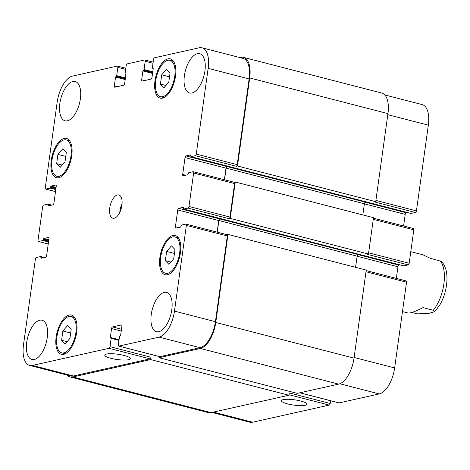 <?xml version="1.0" encoding="UTF-8"?>
<svg xmlns="http://www.w3.org/2000/svg" width="470" height="470" viewBox="0 0 470 470"><rect width="100%" height="100%" fill="white"/><g stroke="black" fill="none" stroke-linecap="round" stroke-linejoin="round"><path stroke-width="0.7" d="M402.467 311.569L407.825 312.955C410.128 313.402 415.192 311.628 423.018 307.627L433.258 310.265L434.756 311.61L428.282 313.555L417.254 313.843L411.861 312.45M434.756 311.61L439.873 304.865C443.251 299.002 445.46 292.469 446.5 285.272C447.317 279.374 447.105 274.069 445.86 269.351L444.115 264.898L441.641 261.461L429.886 258.142L422.836 254.775L410.78 251.667M111.008 358.34A12.866 2.667 7.9 0 1 104.769 355.114A12.866 2.667 7.9 0 1 117.882 354.245A12.866 2.667 7.9 0 1 130.261 358.657A12.866 2.667 7.9 0 1 111.008 358.34M287.669 403.912A12.866 2.667 7.9 0 1 281.43 400.693A12.866 2.667 7.9 0 1 294.537 399.817A12.866 2.667 7.9 0 1 306.916 404.229A12.866 2.667 7.9 0 1 287.669 403.912M165.358 260.662L166.638 251.415L171.456 245.863L174.993 249.552L173.706 258.794L168.889 264.351L165.358 260.662L170.857 262.078M166.638 251.415L174.452 253.436M160.429 84.06L161.709 74.812L166.527 69.26L170.064 72.95L168.777 82.191L163.959 87.743L160.429 84.06L165.928 85.475M161.709 74.812L169.523 76.827M56.664 163.648L57.945 154.401L62.763 148.849L66.299 152.538L65.019 161.78L60.201 167.338L56.664 163.648L62.169 165.064M57.945 154.401L65.759 156.422M61.594 340.251L62.874 331.009L67.692 325.452L71.228 329.141L69.948 338.382L65.13 343.94L61.594 340.251L67.098 341.672M62.874 331.009L70.688 333.024M162.72 96.697A18.777 8.912 -75.5 0 0 174.37 78.555A18.777 8.912 -75.5 0 0 169.934 60.325A18.777 8.912 -75.5 0 0 156.616 76.275A18.777 8.912 -75.5 0 0 160.552 96.685A18.777 8.912 -75.5 0 0 162.72 96.697M162.52 98.154A20.281 9.623 104.5 0 1 160.182 98.136A20.281 9.623 104.5 0 1 155.922 76.099A20.281 9.623 104.5 0 1 170.31 58.868A20.281 9.623 104.5 0 1 175.099 78.561A20.281 9.623 104.5 0 1 162.52 98.154M167.649 273.299A18.777 8.912 -75.5 0 0 179.299 255.157A18.777 8.912 -75.5 0 0 174.863 236.927A18.777 8.912 -75.5 0 0 161.545 252.878A18.777 8.912 -75.5 0 0 165.481 273.287A18.777 8.912 -75.5 0 0 167.649 273.299M167.449 274.756A20.281 9.623 104.5 0 1 165.105 274.738A20.281 9.623 104.5 0 1 160.852 252.701A20.281 9.623 104.5 0 1 175.239 235.47A20.281 9.623 104.5 0 1 180.028 255.163A20.281 9.623 104.5 0 1 167.449 274.756M63.885 352.888A18.777 8.912 -75.5 0 0 75.535 334.752A18.777 8.912 -75.5 0 0 71.099 316.516A18.777 8.912 -75.5 0 0 57.781 332.466A18.777 8.912 -75.5 0 0 61.723 352.876A18.777 8.912 -75.5 0 0 63.885 352.888M63.685 354.345A20.281 9.623 104.5 0 1 61.347 354.333A20.281 9.623 104.5 0 1 57.087 332.29A20.281 9.623 104.5 0 1 71.475 315.059A20.281 9.623 104.5 0 1 76.269 334.752A20.281 9.623 104.5 0 1 63.685 354.345M58.956 176.285A18.777 8.912 -75.5 0 0 70.606 158.143A18.777 8.912 -75.5 0 0 66.17 139.913A18.777 8.912 -75.5 0 0 52.852 155.864A18.777 8.912 -75.5 0 0 56.794 176.274A18.777 8.912 -75.5 0 0 58.956 176.285M58.756 177.742A20.281 9.623 104.5 0 1 56.418 177.725A20.281 9.623 104.5 0 1 52.164 155.688A20.281 9.623 104.5 0 1 66.546 138.456A20.281 9.623 104.5 0 1 71.34 158.149A20.281 9.623 104.5 0 1 58.756 177.742M191.93 92.99A20.281 9.623 104.5 0 1 189.592 92.978A20.281 9.623 104.5 0 1 185.339 70.941A20.281 9.623 104.5 0 1 199.726 53.709A20.281 9.623 104.5 0 1 204.515 73.402A20.281 9.623 104.5 0 1 191.93 92.99M34.269 359.503A20.281 9.623 104.5 0 1 31.931 359.491A20.281 9.623 104.5 0 1 27.677 337.448A20.281 9.623 104.5 0 1 42.059 320.223A20.281 9.623 104.5 0 1 46.853 339.916A20.281 9.623 104.5 0 1 34.269 359.503M158.813 331.685A20.281 9.623 104.5 0 1 156.475 331.673A20.281 9.623 104.5 0 1 152.215 309.636A20.281 9.623 104.5 0 1 166.603 292.405A20.281 9.623 104.5 0 1 171.391 312.098A20.281 9.623 104.5 0 1 158.813 331.685M67.392 120.808A20.281 9.623 104.5 0 1 65.054 120.796A20.281 9.623 104.5 0 1 60.795 98.753A20.281 9.623 104.5 0 1 75.182 81.527A20.281 9.623 104.5 0 1 79.976 101.22A20.281 9.623 104.5 0 1 67.392 120.808M32.418 365.419A24.035 11.409 104.5 0 1 29.645 365.402A24.035 11.409 104.5 0 1 23.5 344.845L35.397 259.117A1.504 0.711 104.5 0 1 36.355 257.495L40.755 256.526L41.031 258.283L45.66 257.249A1.504 0.711 -75.5 0 0 46.624 255.621L48.968 238.737A1.504 0.711 -75.5 0 0 48.58 237.456A1.504 0.711 -75.5 0 0 48.41 237.456L43.775 238.49L42.905 240.517L38.581 241.48A1.504 0.711 104.5 0 1 38.405 241.48A1.504 0.711 104.5 0 1 38.023 240.199L42.664 206.724A1.504 0.711 104.5 0 1 43.628 205.096L48.028 204.127L48.298 205.883L52.934 204.85A1.504 0.711 -75.5 0 0 53.897 203.228L56.236 186.343A1.504 0.711 -75.5 0 0 55.854 185.057A1.504 0.711 -75.5 0 0 55.677 185.057L51.048 186.091L50.178 188.118L45.849 189.087A1.504 0.711 104.5 0 1 45.678 189.087A1.504 0.711 104.5 0 1 45.29 187.8L57.187 102.072A24.035 11.409 104.5 0 1 72.568 76.075L117.3 66.082A1.504 0.711 104.5 0 1 117.471 66.082A1.504 0.711 104.5 0 1 117.853 67.369L116.701 75.664L115.555 77.051L114.322 85.928A1.504 0.711 -75.5 0 0 114.709 87.214A1.504 0.711 -75.5 0 0 114.88 87.214L123.686 85.246A1.504 0.711 -75.5 0 0 124.65 83.619L125.884 74.742L125.055 73.796L126.207 65.5A1.504 0.711 104.5 0 1 127.17 63.879L144.637 59.978A1.504 0.711 104.5 0 1 144.807 59.978A1.504 0.711 104.5 0 1 145.195 61.265L144.043 69.56L142.892 70.941L141.664 79.824A1.504 0.711 -75.5 0 0 142.046 81.104A1.504 0.711 -75.5 0 0 142.216 81.104L151.029 79.142A1.504 0.711 -75.5 0 0 151.986 77.515L153.22 68.638L152.397 67.692L153.549 59.396A1.504 0.711 104.5 0 1 154.507 57.769L199.239 47.781A24.035 11.409 104.5 0 1 202.006 47.799A24.035 11.409 104.5 0 1 208.157 68.356L196.26 154.078A1.504 0.711 104.5 0 1 195.297 155.705L190.902 156.675L190.626 154.918L185.991 155.952A1.504 0.711 -75.5 0 0 185.033 157.573L182.689 174.458A1.504 0.711 -75.5 0 0 183.071 175.745A1.504 0.711 -75.5 0 0 183.247 175.745L187.877 174.711L188.746 172.684L193.076 171.714A1.504 0.711 104.5 0 1 193.252 171.714A1.504 0.711 104.5 0 1 193.634 173.001L188.987 206.477A1.504 0.711 104.5 0 1 188.029 208.104L183.629 209.068L183.353 207.311L178.723 208.345A1.504 0.711 -75.5 0 0 177.76 209.972L175.416 226.857A1.504 0.711 -75.5 0 0 175.804 228.138A1.504 0.711 -75.5 0 0 175.974 228.144L180.609 227.104L181.479 225.077L185.809 224.114A1.504 0.711 104.5 0 1 185.979 224.114A1.504 0.711 104.5 0 1 186.361 225.4L174.47 311.122A24.035 11.409 104.5 0 1 159.089 337.125L118.916 346.096A1.504 0.711 104.5 0 1 118.74 346.096A1.504 0.711 104.5 0 1 118.358 344.81L119.509 336.514L120.655 335.134L121.889 326.251A1.504 0.711 -75.5 0 0 121.507 324.97A1.504 0.711 -75.5 0 0 121.331 324.97L112.524 326.932A1.504 0.711 -75.5 0 0 111.56 328.559L110.327 337.437L111.155 338.382L110.004 346.678A1.504 0.711 104.5 0 1 109.04 348.305L32.418 365.419L73.385 375.988A24.035 11.409 104.5 0 1 70.612 375.971L29.645 365.402M114.21 218.245A12.014 5.705 104.5 0 1 112.823 218.233A12.014 5.705 104.5 0 1 110.303 205.173A12.014 5.705 104.5 0 1 118.828 194.962A12.014 5.705 104.5 0 1 121.665 206.636A12.014 5.705 104.5 0 1 114.21 218.245M330.563 400.745L330.187 403.477A1.504 0.711 104.5 0 1 329.223 405.105L252.601 422.219A24.035 11.409 104.5 0 1 249.829 422.201L211.941 412.431M384.818 94.958L422.189 104.599A24.035 11.409 104.5 0 1 428.335 125.155L416.444 210.883A1.504 0.711 104.5 0 1 415.48 212.505L411.021 213.439M407.308 212.499L406.174 212.751A1.504 0.711 -75.5 0 0 405.211 214.379L403.601 225.982M413.259 228.52A1.504 0.711 104.5 0 1 413.43 228.52A1.504 0.711 104.5 0 1 413.817 229.801L409.17 263.276A1.504 0.711 104.5 0 1 408.207 264.904L403.748 265.838M400.035 264.898L398.901 265.151A1.504 0.711 -75.5 0 0 397.943 266.772L396.333 278.381M405.986 280.913A1.504 0.711 104.5 0 1 406.162 280.913A1.504 0.711 104.5 0 1 406.544 282.2L394.647 367.928A24.035 11.409 104.5 0 1 379.267 393.925L339.093 402.902A1.504 0.711 104.5 0 1 338.923 402.902A1.504 0.711 104.5 0 1 338.77 402.814M122.071 203.557A12.014 5.705 -75.5 0 0 119.821 212.281M73.385 375.988L150.006 358.869A1.504 0.711 104.5 0 0 150.97 357.247L150.647 359.573L72.809 376.958A24.035 11.409 104.5 0 1 70.036 376.946L208.286 412.613A24.035 11.409 -75.5 0 0 211.059 412.625L288.897 395.241L289.22 392.914L330.187 403.477M158.995 357.711L297.252 393.372L338.641 384.131A24.035 11.409 -75.5 0 0 354.022 358.128L366.236 270.074L227.985 234.407L215.765 322.461A24.035 11.409 104.5 0 1 200.385 348.464L158.995 357.711L159.16 356.524M355.584 267.324L357.13 256.174A1.504 0.711 104.5 0 1 358.093 254.546L219.684 218.914A1.504 0.711 -75.5 0 0 218.726 220.542L217.117 232.145M408.207 264.904L367.246 254.335L368.462 254.064L373.509 217.68L235.258 182.013L230.206 218.397L228.99 218.667L188.029 208.104M362.852 214.931L364.403 203.774A1.504 0.711 104.5 0 1 365.36 202.153L226.957 166.521A1.504 0.711 -75.5 0 0 225.994 168.143L224.384 179.751M415.48 212.505L374.514 201.941L375.73 201.671L387.95 113.611A24.035 11.409 -75.5 0 0 381.805 93.054L243.548 57.387A24.035 11.409 104.5 0 1 249.693 77.95L237.479 166.004L236.263 166.274L195.297 155.705M202.006 47.799L242.972 58.362A24.035 11.409 104.5 0 1 249.118 78.925L237.221 164.647A1.504 0.711 104.5 0 1 236.263 166.274M234.042 182.284A1.504 0.711 104.5 0 1 234.213 182.284A1.504 0.711 104.5 0 1 234.601 183.57L229.953 217.046A1.504 0.711 104.5 0 1 228.99 218.667M226.769 234.683A1.504 0.711 104.5 0 1 226.945 234.683A1.504 0.711 104.5 0 1 227.327 235.964L215.43 321.691A24.035 11.409 104.5 0 1 200.05 347.694L159.876 356.665A1.504 0.711 104.5 0 1 159.706 356.665A1.504 0.711 104.5 0 1 159.553 356.583M70.036 376.946A24.035 11.409 104.5 0 1 67.022 375.042M226.863 234.659L227.985 234.407M219.837 218.879A1.504 0.711 -75.5 0 0 218.879 220.506L217.258 232.18M227.11 166.486A1.504 0.711 -75.5 0 0 226.146 168.107L224.525 179.787M234.131 182.266L235.258 182.013M239.894 57.569L240.775 57.375A24.035 11.409 104.5 0 1 243.548 57.387M230.206 218.397L368.462 254.064M237.479 166.004L375.73 201.671M150.647 359.573L288.897 395.241M440.126 260.779A30.039 14.259 104.5 0 1 443.88 283.921A30.039 14.259 104.5 0 1 433.258 310.265M213.392 412.108L252.601 422.219M387.797 114.698L428.335 125.155M375.906 200.426L416.444 210.883M364.391 203.845L405.211 214.379M365.243 202.194L406.174 212.751M373.28 219.343L413.817 229.801M368.633 252.819L409.17 263.276M357.118 256.244L397.943 266.772M357.976 254.587L398.901 265.151M366.007 271.742L406.544 282.2M354.11 357.47L394.647 367.928M339.839 383.755L379.267 393.925M299.889 392.785L339.093 402.902M288.968 394.718L329.223 405.105M48.733 237.538L48.41 237.456M48.24 243.977L38.581 241.48M56.006 185.139L55.677 185.057M55.513 191.578L45.849 189.087M125.672 69.384L117.853 67.369M117.253 86.686L114.322 85.928M153.008 63.28L145.195 61.265M144.59 80.576L141.664 79.824M249.118 78.925L208.157 68.356M237.221 164.647L196.26 154.078M226.957 166.521L185.991 155.952M225.994 168.143L185.033 157.573M185.621 175.216L182.689 174.458M234.601 183.57L193.634 173.001M229.953 217.046L188.987 206.477M219.684 218.914L178.723 208.345M218.726 220.542L177.76 209.972M178.347 227.609L175.416 226.857M227.327 235.964L186.361 225.4M215.43 321.691L174.47 311.122M200.05 347.694L159.089 337.125M159.876 356.665L118.916 346.096M121.66 325.052L121.331 324.97M121.472 329.247L112.524 326.932M121.225 331.05L111.56 328.559M150.006 358.869L109.04 348.305M150.97 357.247L110.004 346.678M200.385 348.464L338.641 384.131M215.765 322.461L354.022 358.128M218.879 220.506L357.13 256.174M183.7 209.068L403.883 265.873M226.146 168.107L364.403 203.774M190.967 156.675L411.15 213.474M249.693 77.95L387.95 113.611M152.621 68.209L153.22 68.362M142.892 70.941L152.556 73.438M143.28 70.294L152.656 72.715M143.656 70.206L152.679 72.533M144.043 69.56L152.779 71.81M125.279 74.313L125.884 74.466M115.555 77.051L125.214 79.542M115.937 76.398L125.32 78.819M116.319 76.316L125.343 78.643M116.701 75.664L125.443 77.92M50.178 188.118L55.789 189.569M50.56 187.471L55.889 188.846M50.666 186.743L55.989 188.118M51.048 186.091L56.095 187.395M48.075 205.372L49.25 205.672M48.181 204.644L50.819 205.325M48.087 204.162L51.765 205.114M42.905 240.517L48.522 241.962M43.293 239.864L48.622 241.239M43.393 239.136L48.721 240.511M43.775 238.49L48.821 239.788M40.808 257.766L41.977 258.071M40.908 257.043L43.546 257.719M40.814 256.561L44.497 257.507M72.809 376.958L211.059 412.625M111.155 338.382L118.969 340.397M111.061 337.901L119.033 339.957M110.327 337.437L119.069 339.693M173.454 61.229L169.934 60.325M164.077 97.59L160.552 96.685M178.383 237.832L174.863 236.927M169.006 274.192L165.481 273.287M74.624 317.42L71.099 316.516M65.242 353.787L61.723 352.876M69.695 140.818L66.17 139.913M60.313 177.184L56.794 176.274M413.43 228.52L373.439 218.203M406.162 280.913L366.165 270.597M338.923 402.902L299.801 392.808M48.234 244.018L38.405 241.48M55.507 191.619L45.678 189.087M125.831 68.238L117.471 66.082M153.167 62.134L144.807 59.978M234.213 182.284L193.252 171.714M226.945 234.683L185.979 224.114M159.706 356.665L118.74 346.096M183.629 209.068L403.812 265.873M190.902 156.675L411.08 213.474M152.55 68.209L153.226 68.379M125.208 74.313L125.884 74.489M48.028 204.127L51.8 205.102M40.755 256.526L44.532 257.501M111.002 337.865L119.033 339.939"/></g></svg>
